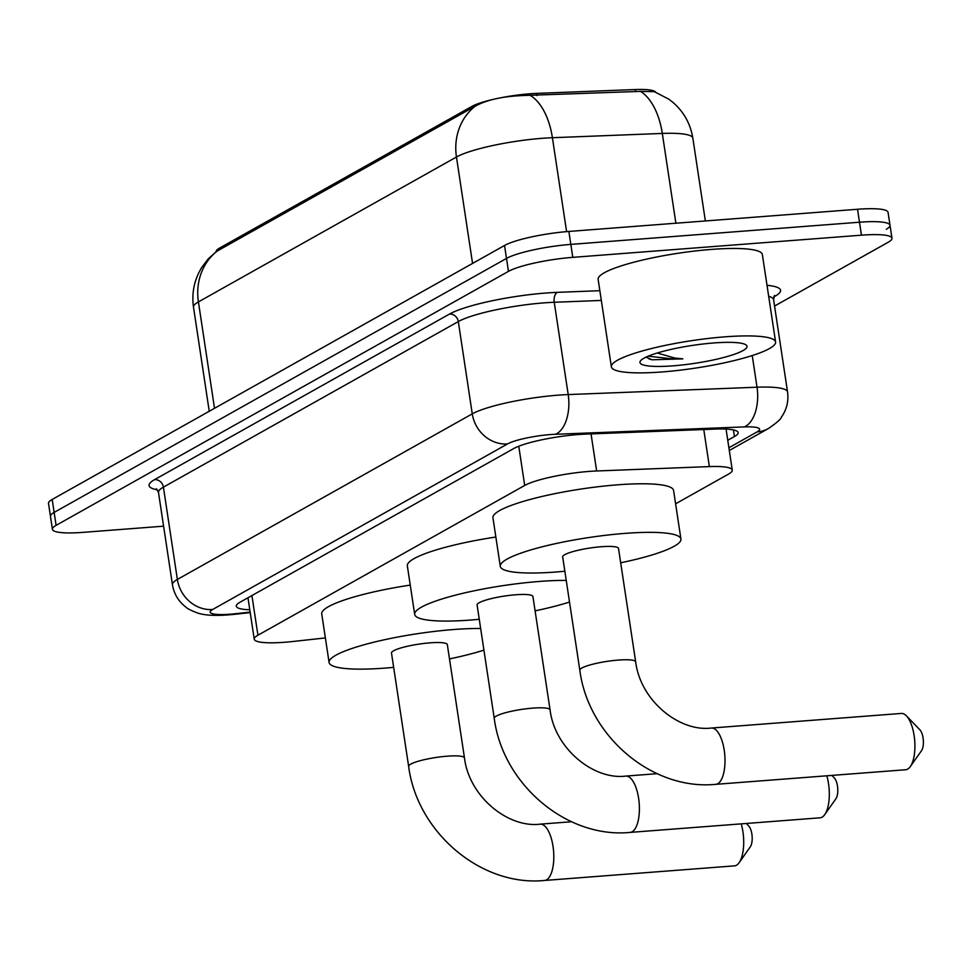 <?xml version="1.0" encoding="UTF-8"?>
<svg xmlns="http://www.w3.org/2000/svg" width="970" height="970" viewBox="0 0 970 970"><rect width="100%" height="100%" fill="white"/><g stroke="black" fill="none" stroke-linecap="round" stroke-linejoin="round"><path stroke-width="1.45" d="M675.605 503.806L728.579 474.063A49.822 8.306 171.4 0 0 732.265 470.111A49.822 8.306 171.4 0 0 709.373 466.594L596.647 470.983A49.822 8.306 171.4 0 0 589.02 471.42A49.822 8.306 171.4 0 0 524.697 485.449L257.923 635.229A49.822 8.306 171.4 0 0 254.237 639.181A49.822 8.306 171.4 0 0 292.964 641.485L325.374 637.933M500.096 97.909A44.838 7.481 -8.6 0 1 529.778 93.787A44.838 7.481 -8.6 0 1 536.64 93.387L635.277 89.543A44.838 7.481 -8.6 0 1 655.671 92.174M216.14 251.691L216.14 251.703A44.838 7.481 -8.6 0 1 219.462 248.138L471.881 106.409A44.838 7.481 -8.6 0 1 493.099 99.413M640.552 91.386A58.127 31.889 -92.2 0 1 662.304 133.436A66.433 11.082 171.4 0 1 692.835 138.128C690.495 123.869 683.911 111.986 673.059 102.493L668.791 99.17L654.326 91.677L640.552 91.386L524.018 95.496C503.151 96.236 486.928 99.764 475.349 106.106L216.431 251.485L208.174 258.966L201.821 267.32C194.279 279.59 191.514 292.867 193.503 307.163L209.241 411.268M163.59 526.176L82.935 532.372A49.822 8.306 -8.6 0 1 52.416 529.305L50.464 516.355A49.822 8.306 -8.6 0 1 54.15 512.403L506.51 258.42A49.822 8.306 -8.6 0 1 570.833 244.391L859.493 222.215A49.822 8.306 -8.6 0 1 890.011 225.295L888.047 212.333A49.822 8.306 -8.6 0 0 857.528 209.265L568.869 231.442A49.822 8.306 -8.6 0 0 504.545 245.471L52.186 499.453A49.822 8.306 -8.6 0 0 48.5 503.394L50.464 516.355A49.822 8.306 -8.6 0 1 54.15 512.403L506.51 258.42A49.822 8.306 -8.6 0 1 570.833 244.391L859.493 222.215A49.822 8.306 -8.6 0 1 890.011 225.295A49.822 8.306 -8.6 0 1 886.325 229.235M727.755 440.295L734.435 436.548A49.822 8.306 171.4 0 0 738.121 432.596A49.822 8.306 171.4 0 0 715.229 429.079L585.589 434.123A49.822 8.306 171.4 0 0 577.962 434.572A49.822 8.306 171.4 0 0 513.639 448.601L239.978 602.249A49.822 8.306 171.4 0 0 236.292 606.189A49.822 8.306 171.4 0 0 249.787 609.778M52.416 529.305A49.822 8.306 -8.6 0 1 56.102 525.352L508.462 271.37A49.822 8.306 -8.6 0 1 572.785 257.353L861.445 235.177A49.822 8.306 -8.6 0 1 891.976 238.244A49.822 8.306 -8.6 0 1 888.277 242.197L774.557 306.047M662.243 371.934A83.044 13.847 -8.6 0 1 611.367 366.818A83.044 13.847 -8.6 0 1 724.723 336.857A83.044 13.847 -8.6 0 1 775.588 341.974A83.044 13.847 -8.6 0 1 662.243 371.934M611.367 366.818L598.138 279.372A83.044 13.847 -8.6 0 1 711.495 249.411A83.044 13.847 -8.6 0 1 762.359 254.54L775.588 341.974M713.847 342.956A54.15 9.033 -8.6 0 1 746.015 344.908A54.15 9.033 -8.6 0 1 727.476 356.451A54.15 9.033 -8.6 0 1 673.107 365.836A54.15 9.033 -8.6 0 1 640.491 360.864A54.15 9.033 -8.6 0 1 713.847 342.956M646.02 357.142L652.07 359.797L682.856 358.864L674.611 358.015L657.26 352.995M649.003 358.888L652.07 359.797M648.215 356.172L674.211 359.094L682.856 358.864M905.665 769.743A28.239 11.24 -94.4 0 0 907.665 769.113A28.239 11.24 -94.4 0 0 910.309 766.579A28.239 11.24 -94.4 0 0 914.71 740.728A28.239 11.24 -94.4 0 0 906.416 715.848A28.239 11.24 -94.4 0 0 901.336 713.435L711.434 728.034A28.239 11.24 85.6 0 1 724.554 752.756A28.239 11.24 85.6 0 1 717.764 783.712A28.239 11.24 85.6 0 1 715.763 784.33L905.665 769.743M711.434 728.034C679.242 732.144 640.321 700.51 635.665 661.807L618.52 548.462A28.239 4.704 171.4 0 0 601.23 546.728A28.239 4.704 171.4 0 0 562.685 556.913L579.83 670.258C588.293 736.218 652.337 790.708 715.763 784.33M564.855 571.233A91.35 15.229 -8.6 0 1 556.246 571.985A91.35 15.229 -8.6 0 1 500.29 566.347A91.35 15.229 -8.6 0 1 624.971 533.391A91.35 15.229 -8.6 0 1 680.928 539.029A91.35 15.229 -8.6 0 1 620.691 562.794M500.29 566.347L492.942 517.774A91.35 15.229 -8.6 0 1 617.623 484.818A91.35 15.229 -8.6 0 1 673.58 490.456L680.928 539.029M906.416 715.848L919.899 729.828A11.628 4.632 85.6 0 1 923.307 740.074A11.628 4.632 85.6 0 1 921.5 750.719L910.309 766.579M550.063 709.87A28.239 4.704 171.4 0 0 532.772 708.124A28.239 4.704 171.4 0 0 496.325 716.078A28.239 4.704 171.4 0 0 494.227 718.309L477.094 604.965A28.239 4.704 171.4 0 1 515.628 594.78A28.239 4.704 171.4 0 1 532.93 596.526L550.063 709.87C554.719 748.573 593.64 780.195 625.832 776.085A28.239 11.24 85.6 0 1 638.951 800.82A28.239 11.24 85.6 0 1 632.161 831.763A28.239 11.24 85.6 0 1 630.16 832.393L820.074 817.807A28.239 11.24 -94.4 0 0 822.075 817.177A28.239 11.24 -94.4 0 0 824.718 814.642A28.239 11.24 -94.4 0 0 826.816 775.806M479.253 619.296A91.35 15.229 -8.6 0 1 470.644 620.036A91.35 15.229 -8.6 0 1 414.687 614.41A91.35 15.229 -8.6 0 1 539.368 581.454A91.35 15.229 -8.6 0 1 566.25 580.424M414.687 614.41L407.339 565.837A91.35 15.229 -8.6 0 1 495.852 537.04M569.511 602.055A91.35 15.229 -8.6 0 1 535.088 610.845M831.908 775.406L834.297 777.879A11.628 4.632 85.6 0 1 837.716 788.125A11.628 4.632 85.6 0 1 835.897 798.771L824.718 814.642M464.472 757.934A28.239 4.704 171.4 0 0 447.17 756.188A28.239 4.704 171.4 0 0 410.722 764.142A28.239 4.704 171.4 0 0 408.637 766.373L391.492 653.028A28.239 4.704 171.4 0 1 430.025 642.843A28.239 4.704 171.4 0 1 447.328 644.589L464.472 757.934C469.128 796.637 508.05 828.259 540.241 824.148A28.239 11.24 85.6 0 1 553.361 848.871A28.239 11.24 85.6 0 1 546.559 879.826A28.239 11.24 85.6 0 1 544.558 880.457L734.472 865.858A28.239 11.24 -94.4 0 0 736.472 865.24A28.239 11.24 -94.4 0 0 739.116 862.706A28.239 11.24 -94.4 0 0 741.213 823.857M393.662 667.36A91.35 15.229 -8.6 0 1 385.041 668.1A91.35 15.229 -8.6 0 1 329.085 662.462A91.35 15.229 -8.6 0 1 453.778 629.518A91.35 15.229 -8.6 0 1 480.647 628.487M329.085 662.462L321.737 613.889A91.35 15.229 -8.6 0 1 410.249 585.104M483.921 650.118A91.35 15.229 -8.6 0 1 449.498 658.909M746.306 823.469L748.694 825.943A11.628 4.632 85.6 0 1 752.114 836.188A11.628 4.632 85.6 0 1 750.307 846.834L739.116 862.706M591.045 433.905L596.647 470.983M536.64 93.387L536.968 95.569M635.277 89.543L635.605 91.738M219.462 248.138L219.705 249.726M471.881 106.409L472.123 108.009M518.768 446.236L524.697 485.449M703.771 429.516L709.373 466.594M251.921 595.544L257.923 635.229M675.884 223.221L662.304 133.436L552.403 137.716A66.433 11.082 171.4 0 0 542.23 138.31A66.433 11.082 171.4 0 0 456.458 157.019A58.127 52.441 -119.3 0 1 475.349 106.106M530.469 95.545A58.127 31.889 -92.2 0 1 552.403 137.716L566.601 231.624M217.304 250.987A58.127 52.441 60.7 0 0 198.413 301.9A66.433 11.082 171.4 0 0 193.503 307.163M472.56 263.428L456.458 157.019L198.413 301.9L214.515 408.309M52.186 499.453L56.102 525.352M504.545 245.471L508.462 271.37M568.869 231.442L572.785 257.353M857.528 209.265L861.445 235.177M728.894 447.752L757.146 431.892A33.222 5.541 171.4 0 0 744.342 426.909L555.519 434.269A33.222 5.541 171.4 0 0 550.439 434.56A33.222 5.541 171.4 0 0 507.553 443.92L212.648 609.487A33.222 5.541 171.4 0 0 230.533 614.18A33.222 5.541 171.4 0 0 236.001 613.658L250.151 612.118M236.001 613.658A33.222 7.808 -96.3 0 1 234.716 614.301L228.18 614.907C214.576 615.914 204.403 615.283 197.65 613.028C191.442 610.712 187.537 608.748 185.949 607.159C178.504 601.461 174.006 593.979 172.442 584.704A66.433 11.082 -8.6 0 1 177.364 579.442L472.269 413.863A66.433 11.082 -8.6 0 1 558.029 395.166A66.433 11.082 -8.6 0 1 568.202 394.572L554.246 302.276A66.433 11.082 171.4 0 0 544.073 302.87A66.433 11.082 171.4 0 0 458.313 321.567L163.409 487.146A66.433 11.082 171.4 0 0 158.486 492.42L156.364 488.747M157.467 489.85A74.739 12.464 -8.6 0 1 154.582 479.641L449.486 314.062A8.306 7.493 -119.3 0 1 458.313 321.567L472.269 413.863A33.222 29.973 60.7 0 0 507.553 443.92M449.486 314.062A74.739 12.464 -8.6 0 1 545.977 293.025A74.739 12.464 -8.6 0 1 557.423 292.346L599.86 290.697M767.015 285.313A74.739 12.464 -8.6 0 1 775.042 296.202L773.793 296.905M555.519 434.269A33.222 18.224 -92.2 0 0 568.202 394.572L757.024 387.212L752.235 355.541M744.342 426.909A33.222 18.224 -92.2 0 0 757.024 387.212A66.433 11.082 -8.6 0 1 787.543 391.904L773.587 299.621A66.433 11.082 171.4 0 0 768.689 296.359M601.327 300.433L554.246 302.276A8.306 4.559 87.8 0 1 557.423 292.346M212.648 609.487A33.222 29.973 60.7 0 1 177.364 579.442L163.409 487.146A8.306 7.493 -119.3 0 0 154.582 479.641M773.999 296.359A8.306 7.493 -119.3 0 1 775.042 296.202M757.146 431.892A33.222 29.973 60.7 0 0 768.507 428.473C776.485 422.981 780.765 419.246 781.335 417.27C786.718 409.643 788.792 401.192 787.543 391.904M733.429 429.916L734.435 436.548M635.665 661.807A28.239 4.704 171.4 0 0 618.375 660.073A28.239 4.704 171.4 0 0 581.915 668.015A28.239 4.704 171.4 0 0 579.83 670.258M726.069 429.067L732.265 470.111M247.968 597.75L254.237 639.181M692.835 138.128L705.36 220.954M891.976 238.244L890.011 225.295M172.442 584.704L158.486 492.42M773.587 299.621L774.521 295.486M729.307 450.48L768.507 428.473M234.716 614.301L250.224 612.603M625.832 776.085L657.139 773.684M494.227 718.309C502.69 784.269 566.747 838.771 630.16 832.393M540.241 824.148L571.536 821.748M408.637 766.373C417.088 832.333 481.144 886.835 544.558 880.457"/></g></svg>
